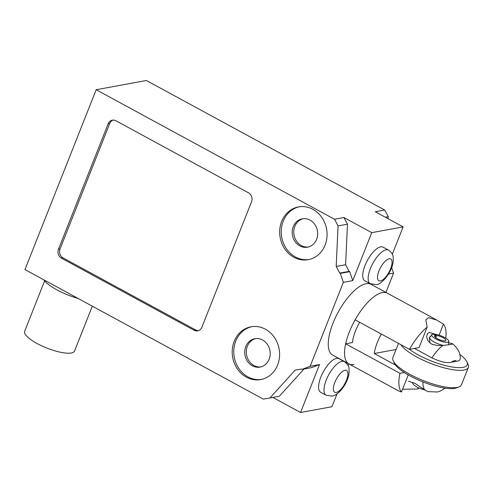 <?xml version="1.0" encoding="UTF-8"?>
<svg xmlns="http://www.w3.org/2000/svg" width="493" height="493" viewBox="0 0 493 493"><rect width="100%" height="100%" fill="white"/><g stroke="black" fill="none" stroke-linecap="round" stroke-linejoin="round"><path stroke-width="0.74" d="M427.148 327.149A40.241 15.603 118.5 0 0 409.461 349.346L419.056 347.583L427.148 327.149L425.847 319.865L428.553 317.677L436.761 320.043L443.447 324.154L439.097 335.141M445.764 338.167A40.241 15.603 118.5 0 0 443.447 324.154M459.716 354.418A34.88 9.607 -158.4 0 1 466.846 361.751A34.88 9.607 -158.4 0 1 453.572 367.205A34.88 9.607 -158.4 0 1 418.446 355.009A34.88 9.607 -158.4 0 1 409.455 349.346L355.139 319.821A40.241 15.603 -61.5 0 1 387.356 293.193A40.241 15.603 118.5 0 0 382.383 292.583A40.241 15.603 118.5 0 0 351.682 326.532A40.241 15.603 118.5 0 0 348.921 363.908A40.241 15.603 -61.5 0 1 345.642 343.8L352.433 342.555A26.998 10.464 -61.5 0 1 359.656 322.28M418.304 387.658L417.774 389.002A40.241 15.603 118.5 0 0 418.995 387.979M404.309 372.529L399.965 373.324L345.642 343.8M399.965 373.324A40.241 15.603 118.5 0 0 401.475 391.997L408.229 374.926M417.774 389.002L402.565 389.242M436.761 320.043L371.063 284.338A40.241 15.603 -61.5 0 0 366.083 283.728A40.241 15.603 -61.5 0 0 335.388 317.677A40.241 15.603 -61.5 0 0 332.627 355.052L398.332 390.764L401.475 391.997M422.969 381.946A26.998 10.464 118.5 0 0 425.163 390.166L415.155 383.468L408.487 381.206M395.515 365.066L374.261 353.512A26.998 10.464 -61.5 0 1 381.385 334.088M414.49 348.422L431.936 357.9C440.606 361.942 447.102 363.378 451.428 362.219L456.598 361.27C458.73 361.005 459.907 360.315 460.117 359.187C460.893 353.968 458.385 348.834 452.611 343.781L452.414 344.022M435.029 334.199L429.298 332.467L427.542 333.453L426.581 336.762L427.93 340.854L431.745 344.176L437.562 345.55L442.874 345.439A26.998 10.464 118.5 0 0 431.936 357.9M400.747 344.613A36.889 10.162 21.6 0 0 416.795 356.981A36.889 10.162 21.6 0 0 468.35 367.39A36.889 10.162 21.6 0 0 467.986 364.111L466.846 361.751M468.35 367.39L461.466 384.774A36.889 10.162 -158.4 0 1 458.958 386.913A36.889 10.162 -158.4 0 1 409.911 374.366A36.889 10.162 -158.4 0 1 393.235 360.894A36.889 10.162 -158.4 0 1 392.872 357.616L398.504 343.393M393.235 360.894L394.375 363.255A34.88 9.607 21.6 0 0 410.139 375.993A34.88 9.607 21.6 0 0 456.512 387.855L458.958 386.913M430.592 336.75L429.625 336.972A11.74 3.235 21.6 0 0 429.643 337.144L430.592 336.75M374.261 353.512L396.082 349.506M425.163 390.166L428.127 391.652L437.605 391.99L440.539 390.961L445.142 388.17M442.874 345.439C450.072 344.693 453.233 344.114 452.352 343.695L452.611 343.781M429.945 343.048L429.397 338.229L429.68 337.52A10.063 2.773 21.6 0 0 433.68 341.723A10.063 2.773 21.6 0 0 443.281 345.402M452.352 343.695L448.655 342.697M429.779 337.452L429.643 337.144M435.042 337.058L435.652 335.53L433.285 334.131A9.164 2.527 21.6 0 0 431.8 334.679A9.164 2.527 21.6 0 0 439.294 340.571A9.164 2.527 21.6 0 0 448.79 341.409A9.164 2.527 21.6 0 0 443.99 337.163A9.164 2.527 21.6 0 0 434.758 334.168L436.619 335.554L435.769 337.705M435.652 335.53A6.039 1.664 21.6 0 0 434.61 336.004A6.039 1.664 21.6 0 0 439.608 339.769A6.039 1.664 21.6 0 0 445.832 340.447A6.039 1.664 21.6 0 0 442.899 337.625A6.039 1.664 21.6 0 0 436.619 335.554M431.8 334.679L429.785 337.329A10.063 2.773 21.6 0 0 429.68 337.52M448.427 344.792A10.063 2.773 21.6 0 0 448.439 344.718L448.79 341.409M434.358 334.765L434.758 334.168M412.733 382.377L412.672 382.999A9.164 2.527 21.6 0 0 424.793 389.926M92.314 306.171L74.542 351.065A26.832 7.389 -158.4 0 1 71.325 352.994A26.832 7.389 -158.4 0 1 41.794 345.876A26.832 7.389 -158.4 0 1 24.65 331.314L44.61 280.899M78.005 298.394A30.184 8.313 -158.4 0 1 43.754 279.777M338.901 358.651A19.116 7.413 118.5 0 0 336.534 358.362A19.116 7.413 118.5 0 0 321.954 374.489A19.116 7.413 118.5 0 0 320.641 392.243L326.076 395.195A19.116 7.413 -61.5 0 1 327.383 377.441A19.116 7.413 -61.5 0 1 341.969 361.314A19.116 7.413 -61.5 0 1 344.33 361.603L338.901 358.651M364.789 280.739A19.116 7.413 -61.5 0 1 366.102 262.985A19.116 7.413 -61.5 0 1 380.682 246.857A19.116 7.413 -61.5 0 1 383.049 247.147L388.478 250.099A19.116 7.413 118.5 0 0 386.118 249.809A19.116 7.413 118.5 0 0 371.531 265.937A19.116 7.413 118.5 0 0 370.225 283.691L364.789 280.739M348.921 363.908A40.241 15.603 118.5 0 0 353.9 364.518M299.306 206.77A26.832 23.602 -100.4 0 0 283.21 221.191A26.832 23.602 -100.4 0 0 295.443 256.982A26.832 23.602 -100.4 0 0 309 259.515M325.097 245.101A26.832 23.602 79.6 0 1 308.217 259.675A26.832 23.602 79.6 0 1 293.877 257.266A26.832 23.602 79.6 0 1 281.639 221.48A26.832 23.602 79.6 0 1 298.524 206.9A26.832 23.602 79.6 0 1 321.769 217.395A26.832 23.602 79.6 0 1 325.097 245.101M303.121 218.701A14.42 12.682 -100.4 0 0 293.791 231.032A14.42 12.682 -100.4 0 0 301.402 245.6A14.42 12.682 -100.4 0 0 308.322 247.011M299.836 245.89A14.42 12.682 79.6 0 1 292.263 230.872A14.42 12.682 79.6 0 1 302.332 218.818A14.42 12.682 79.6 0 1 310.042 220.112A14.42 12.682 79.6 0 1 317.615 235.13A14.42 12.682 79.6 0 1 307.546 247.184A14.42 12.682 79.6 0 1 299.836 245.89M251.837 326.668A26.832 23.602 -100.4 0 0 233.842 349.383A26.832 23.602 -100.4 0 0 247.973 376.874A26.832 23.602 -100.4 0 0 261.53 379.413M265.394 329.207A26.832 23.602 79.6 0 1 277.627 364.993A26.832 23.602 79.6 0 1 260.748 379.573A26.832 23.602 79.6 0 1 246.408 377.163A26.832 23.602 79.6 0 1 232.314 349.223A26.832 23.602 79.6 0 1 251.048 326.797A26.832 23.602 79.6 0 1 265.394 329.207M255.651 338.599A14.42 12.682 -100.4 0 0 247.357 346.259A14.42 12.682 -100.4 0 0 253.932 365.498A14.42 12.682 -100.4 0 0 260.852 366.909M245.785 346.548A14.42 12.682 79.6 0 1 254.863 338.716A14.42 12.682 79.6 0 1 267.36 344.354A14.42 12.682 79.6 0 1 269.147 359.243A14.42 12.682 79.6 0 1 260.076 367.082A14.42 12.682 79.6 0 1 247.578 361.437A14.42 12.682 79.6 0 1 245.785 346.548M251.553 201.748L201.883 327.204A6.705 5.898 79.6 0 1 197.662 330.852A6.705 5.898 79.6 0 1 194.076 330.248L61.533 258.209A6.705 5.898 79.6 0 1 58.47 249.267L108.146 123.805A6.705 5.898 79.6 0 1 112.361 120.163A6.705 5.898 79.6 0 1 115.947 120.767L248.497 192.8A6.705 5.898 79.6 0 1 251.553 201.748M113.162 120.076A6.705 5.898 -100.4 0 0 109.711 123.521L60.041 248.977A6.705 5.898 -100.4 0 0 63.098 257.925L195.647 329.959A6.705 5.898 -100.4 0 0 198.432 330.643M96.178 89.726L334.513 219.256L338.056 225.899L336.195 266.448L339.739 273.091L340.299 273.393L343.356 282.341L310.128 366.268L302.326 369.312L301.765 369.004L295.147 370.126L269.93 397.98L263.305 399.102L24.97 269.572L96.178 89.726L146.378 80.501L384.713 210.03L375.302 211.762L403.132 226.891L371.759 232.653L352.772 280.616L349.716 271.661L349.155 271.36L345.605 264.716L347.473 224.173L343.923 217.524L371.759 232.653M392.305 254.246L403.132 226.891M302.326 369.312L311.736 367.581L319.544 364.543L300.551 412.499L331.931 406.737L337.021 393.87M348.157 365.751L348.89 363.889M300.551 412.499L272.851 397.444M269.93 397.98L279.34 396.255L304.008 369.004M347.473 224.173L338.056 225.899M343.923 217.524L334.513 219.256M345.605 264.716L336.195 266.448M349.155 271.36L339.739 273.091M349.716 271.661L340.299 273.393M352.772 280.616L343.356 282.341M319.544 364.543L310.128 366.268M388.164 218.75L388.262 216.68L385.335 217.216M388.262 216.68L384.713 210.03M385.92 292.411L393.562 273.122L388.521 274.046M393.562 273.122L391.664 267.576M451.428 362.219A13.582 5.263 -61.5 0 1 456.598 361.27M336.244 392.44A12.405 4.813 118.5 0 0 346.437 380.288A12.405 4.813 118.5 0 0 345.026 370.261A12.405 4.813 118.5 0 0 334.827 382.42A12.405 4.813 118.5 0 0 336.244 392.44M380.393 280.936A12.405 4.813 -61.5 0 1 378.975 270.916A12.405 4.813 -61.5 0 1 389.174 258.757A12.405 4.813 -61.5 0 1 390.585 268.777A12.405 4.813 -61.5 0 1 380.393 280.936M108.146 123.805L109.711 123.521M58.47 249.267L60.041 248.977M61.533 258.209L63.098 257.925M194.076 330.248L195.647 329.959M326.076 395.195L332.023 396.089C337.311 395.528 344.564 387.418 347.331 379.585C348.785 376.387 349.346 372.726 349.013 368.591C349.143 366.441 347.583 364.111 344.33 361.603M388.478 250.099C391.818 252.829 393.852 253.913 393.1 262.227C391.732 273.251 380.497 285.305 376.171 284.584L370.225 283.691"/></g></svg>
